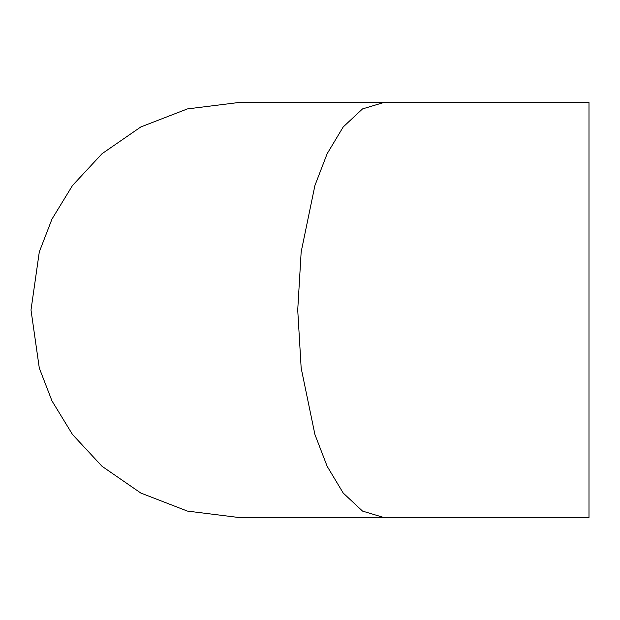 <?xml version="1.0" encoding="UTF-8"?>
<svg xmlns="http://www.w3.org/2000/svg" width="620" height="620" viewBox="0 0 620 620"><rect width="100%" height="100%" fill="white"/><g stroke="black" fill="none" stroke-linecap="round" stroke-linejoin="round"><path stroke-width="0.93" d="M383.656 517.46L238.46 517.46L187.395 511.082L140.833 493.055L102.052 466.31L72.494 434.481L51.979 400.907L39.3 368.086L31 310L39.3 251.914L51.979 219.093L72.494 185.519L102.052 153.69L140.833 126.945L187.395 108.918L238.46 102.54L589 102.54L589 517.46L383.656 517.46L362.506 511.082L343.216 493.055L327.159 466.31L314.913 434.481L301.165 368.086L297.724 310L301.165 251.914L314.913 185.519L327.159 153.69L343.216 126.945L362.506 108.918L383.656 102.54"/></g></svg>
